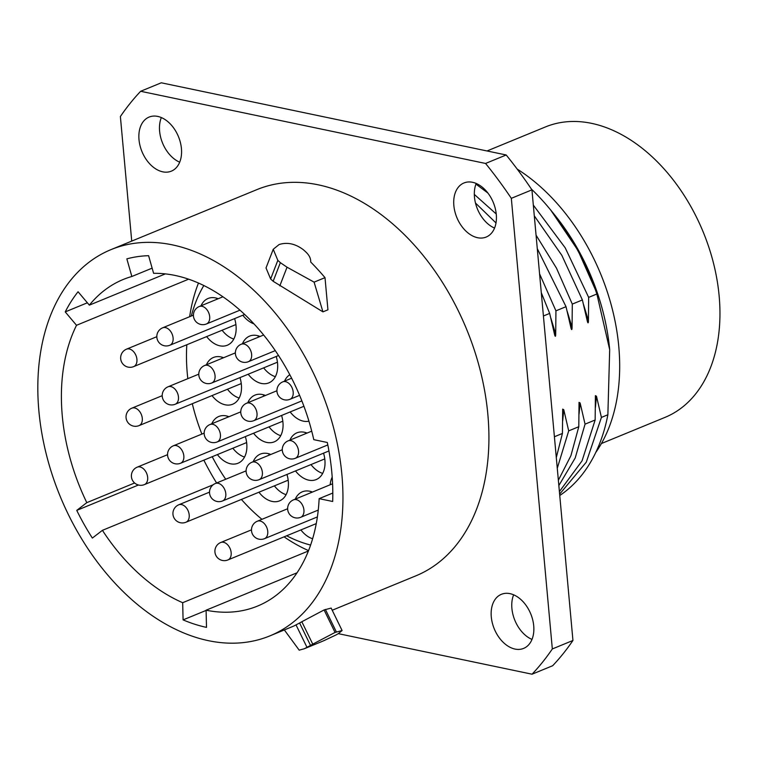 <?xml version="1.0" encoding="UTF-8"?>
<svg xmlns="http://www.w3.org/2000/svg" width="757" height="757" viewBox="0 0 757 757"><rect width="100%" height="100%" fill="white"/><g stroke="black" fill="none" stroke-linecap="round" stroke-linejoin="round"><path stroke-width="1.14" d="M297.028 572.794L206.084 610.199A176.57 119.067 -112.4 0 0 257.55 606.073A176.57 119.067 -112.4 0 0 319.142 498.655L332.806 493.034M206.084 610.199L206.51 627.383A194.965 131.463 67.6 0 1 183.09 619.888L182.674 602.704A176.57 119.067 67.6 0 1 102.413 530.335L92.354 538.076A194.965 131.463 67.6 0 1 76.75 510.388L86.8 502.648A176.57 119.067 67.6 0 1 76.514 325.292L65.234 311.893A194.965 131.463 67.6 0 1 78.066 291.748L89.354 305.137A176.57 119.067 67.6 0 1 123.23 279.475A176.57 119.067 67.6 0 1 131.85 276.485L126.845 258.866A194.965 131.463 67.6 0 1 148.599 255.696L153.605 273.324A176.57 119.067 67.6 0 1 313.777 439.656L327.308 442.485A194.965 131.463 67.6 0 1 332.683 501.484L319.142 498.655M269.823 635.908A208.828 140.811 -112.4 0 1 208.402 640.668A208.828 140.811 67.6 0 1 46.224 453.963A208.828 140.811 67.6 0 1 110.957 249.64A208.828 140.811 67.6 0 1 172.378 244.871A208.828 140.811 -112.4 0 1 334.547 431.585A208.828 140.811 -112.4 0 1 269.823 635.908L293.924 625.992M110.957 249.64L256.926 189.61A208.828 140.811 67.6 0 1 318.347 184.84A208.828 140.811 -112.4 0 1 480.525 371.555A208.828 140.811 -112.4 0 1 415.792 575.869L332.209 610.246M266.019 267.94L270.627 278.973A208.828 140.811 67.6 0 1 273.154 281.282L322.936 311.865L314.098 282.134L325.008 277.649L327.932 309.812L322.936 311.865M284.339 629.938L299.185 650.149L304.286 648.758L310.531 645.418A233.828 157.664 67.6 0 0 312.755 644.15L335.058 632.436L324.091 609.943L301.825 621.743A208.828 140.811 67.6 0 1 299.602 623.002L293.744 626.067M324.091 609.943L331.159 608.079L342.098 630.515L338.388 633.609A233.828 157.664 67.6 0 1 336.174 634.877L324.431 640.413A233.828 157.664 67.6 0 1 321.195 641.804L304.39 648.721M131.727 241.105L120.382 116.531A359.367 242.325 67.6 0 1 140.66 91.275L485.568 163.455A359.367 242.325 67.6 0 1 511.325 198.334L552.326 648.948A359.367 242.325 67.6 0 1 532.057 674.203L338.313 633.656M515.025 649.071A29.239 19.72 -112.4 0 0 523.626 648.399A29.239 19.72 -112.4 0 0 532.691 619.794A29.239 19.72 -112.4 0 0 509.981 593.649A29.239 19.72 -112.4 0 0 501.38 594.311A29.239 19.72 -112.4 0 0 492.315 622.926A29.239 19.72 -112.4 0 0 515.025 649.071M162.736 171.83A29.239 19.72 -112.4 0 0 171.337 171.158A29.239 19.72 -112.4 0 0 180.403 142.553A29.239 19.72 -112.4 0 0 157.693 116.408A29.239 19.72 -112.4 0 0 149.091 117.08A29.239 19.72 -112.4 0 0 140.026 145.685A29.239 19.72 -112.4 0 0 162.736 171.83M477.591 237.717A29.239 19.72 -112.4 0 0 486.193 237.045A29.239 19.72 -112.4 0 0 495.258 208.44A29.239 19.72 -112.4 0 0 472.548 182.295A29.239 19.72 -112.4 0 0 463.946 182.967A29.239 19.72 -112.4 0 0 454.881 211.572A29.239 19.72 -112.4 0 0 477.591 237.717M511.325 198.334L531.934 189.856L572.945 640.469A359.367 242.325 67.6 0 1 552.667 665.725L532.057 674.203M552.326 648.948L572.945 640.469M140.66 91.275L161.279 82.797L506.187 154.977A359.367 242.325 67.6 0 1 531.934 189.856M513.634 594.813A29.239 19.72 -112.4 0 0 531.982 639.428M161.345 117.572A29.239 19.72 -112.4 0 0 179.693 162.187M476.2 183.459A29.239 19.72 -112.4 0 0 494.548 228.075M485.568 163.455L506.187 154.977M559.631 494.141L586.297 462.158L601.418 417.419L607.871 414.76A191.001 128.794 -112.4 0 1 559.754 495.513M543.412 315.981L549.667 313.417L554.749 335.275M554.588 334.594C555.26 336.997 555.629 336.846 555.704 334.13L555.931 310.834L566.028 306.689L571.109 328.538M570.958 327.866C571.62 330.27 571.989 330.118 572.065 327.403L572.292 304.106L582.388 299.952L587.47 321.81M587.318 321.138C587.981 323.542 588.35 323.39 588.435 320.675L588.653 297.378L596.876 294L609.688 349.696L607.871 414.76M601.418 417.419L596.488 396.233L595.399 395.656L595.153 419.993L582.057 460.843L559.395 491.615M558.846 485.549L575.197 457.994L585.057 424.147L595.153 419.993M585.057 424.147L580.127 402.97L579.039 402.383L578.793 426.721L570.929 455.638L558.363 480.25M557.275 468.242L568.696 430.875L578.793 426.721M568.696 430.875L563.766 409.698L562.678 409.111L562.432 433.449L556.3 457.569M554.408 436.751L562.432 433.449M475.481 203.027L495.996 222.946M541.293 292.704L549.667 313.417M555.931 310.834L539.58 273.854M496.232 213.985L474.327 194.435M475.954 184.102L487.877 193.016M537.29 248.646L566.028 306.689M534.3 215.859L561.826 255.327L582.388 299.952M572.292 304.106L556.49 268.167L536.06 235.162M572.065 327.403L567.239 311.449M588.653 297.378L565.205 247.823L533.325 205.109M596.876 294A191.001 128.794 -112.4 0 0 550.907 210.304A191.001 128.794 -112.4 0 0 531.461 189.146M552.023 211.676L561.637 224.223C597.85 280.762 590.233 280.052 595.125 287.755L597.216 293.763L577.932 250.33L550.907 210.304M561.637 224.223L558.808 220.467M597.86 295.627L597.216 293.763M609.688 349.696L609.593 348.655A177.611 119.757 -112.4 0 0 554.503 214.723L552.61 212.395M595.75 452.468A177.611 119.757 -112.4 0 0 517.201 169.095M487.025 150.965L545.504 126.911A157.049 105.895 -112.4 0 1 719.15 295.996A157.049 105.895 67.6 0 1 664.968 417.4L601.399 443.545M325.008 277.649A233.828 157.664 67.6 0 0 310.701 262.017C310.909 258.62 309.339 255.317 305.989 252.119A233.828 157.664 67.6 0 0 303.462 249.81C295.41 243.726 287.3 241.966 279.125 244.53L273.239 249.28L277.828 260.351A233.828 157.664 67.6 0 1 280.355 262.66L287.035 267.212L314.098 282.134M335.058 632.436L342.107 630.524M206.093 610.426L183.09 619.888M182.674 602.704L308.392 550.992M102.413 530.335L213.162 484.783M308.544 550.604A176.57 119.067 67.6 0 1 284.074 536.845M138.446 485.01L76.75 510.388M216.616 482.994A194.965 131.463 67.6 0 1 203.851 460.152M86.8 502.648L134.614 482.985M76.514 325.292L188.654 279.172M189.657 316.7A176.57 119.067 67.6 0 1 198.485 283.014M87.377 302.791L65.234 311.893M89.354 305.137L165.357 273.883M131.85 276.485L152.138 268.148M310.597 545.068A157.049 105.895 67.6 0 1 286.657 535.786M261.941 519.321A157.049 105.895 67.6 0 1 241.398 499.431M225.718 479.247A157.049 105.895 67.6 0 1 212.206 456.717M201.882 434.083A157.049 105.895 67.6 0 1 192.306 403.699M187.821 378.661A157.049 105.895 67.6 0 1 187.272 373.371A157.049 105.895 -112.4 0 1 186.818 344.757M203.841 285.503A157.049 105.895 -112.4 0 0 191.313 316.019M330.156 484.773A25.274 17.042 67.6 0 1 332.191 477.128M308.932 421.166A25.274 17.042 67.6 0 1 303.368 421.157A25.274 17.042 67.6 0 1 290.149 411.94M284.537 381.14A25.274 17.042 67.6 0 1 289.827 374.724M289.903 440.129A25.274 17.042 67.6 0 1 296.943 432.824A25.274 17.042 67.6 0 1 304.38 432.247A25.274 17.042 67.6 0 1 307.087 433.061M323.551 453.178A25.274 17.042 67.6 0 1 316.171 479.578A25.274 17.042 67.6 0 1 308.733 480.156A25.274 17.042 67.6 0 1 295.514 470.939M295.268 499.128A25.274 17.042 67.6 0 1 302.308 491.813A25.274 17.042 67.6 0 1 309.745 491.236A25.274 17.042 67.6 0 1 312.452 492.059M312.613 538.757A25.274 17.042 67.6 0 1 300.889 529.928M254.04 323.892A25.274 17.042 67.6 0 1 242.827 315.234M242.448 343.735A25.274 17.042 67.6 0 1 249.621 336.108A25.274 17.042 67.6 0 1 257.049 335.531A25.274 17.042 67.6 0 1 260.067 336.477M276.22 356.471A25.274 17.042 67.6 0 1 268.849 382.872A25.274 17.042 67.6 0 1 261.411 383.449A25.274 17.042 67.6 0 1 248.192 374.232M247.813 402.724A25.274 17.042 67.6 0 1 254.986 395.107A25.274 17.042 67.6 0 1 262.424 394.529A25.274 17.042 67.6 0 1 265.442 395.476M281.595 415.461A25.274 17.042 67.6 0 1 274.214 441.861A25.274 17.042 67.6 0 1 266.776 442.438A25.274 17.042 67.6 0 1 253.567 433.222M253.188 461.723A25.274 17.042 67.6 0 1 260.351 454.096A25.274 17.042 67.6 0 1 267.789 453.519A25.274 17.042 67.6 0 1 270.807 454.474M286.96 474.459A25.274 17.042 67.6 0 1 279.588 500.86A25.274 17.042 67.6 0 1 272.151 501.437A25.274 17.042 67.6 0 1 258.932 492.22M201.031 305.79A25.274 17.042 67.6 0 1 208.071 298.485A25.274 17.042 67.6 0 1 215.508 297.908A25.274 17.042 67.6 0 1 218.215 298.722M234.613 318.612A25.274 17.042 67.6 0 1 227.299 345.239A25.274 17.042 67.6 0 1 219.861 345.817A25.274 17.042 67.6 0 1 206.652 336.6M206.406 364.789A25.274 17.042 67.6 0 1 213.436 357.474A25.274 17.042 67.6 0 1 220.874 356.897A25.274 17.042 67.6 0 1 223.58 357.72M239.978 377.611A25.274 17.042 67.6 0 1 232.673 404.229A25.274 17.042 67.6 0 1 225.236 404.806A25.274 17.042 67.6 0 1 212.017 395.589M211.771 423.778A25.274 17.042 67.6 0 1 218.811 416.473A25.274 17.042 67.6 0 1 226.239 415.896A25.274 17.042 67.6 0 1 228.955 416.71M245.344 436.6A25.274 17.042 67.6 0 1 238.039 463.227A25.274 17.042 67.6 0 1 230.601 463.804A25.274 17.042 67.6 0 1 217.382 454.588M322.662 473.39A25.274 17.042 67.6 0 1 310.976 464.58M305.364 433.77A25.274 17.042 67.6 0 1 305.904 432.644M310.73 492.769A25.274 17.042 67.6 0 1 311.278 491.643M275.34 376.683A25.274 17.042 67.6 0 1 263.654 367.874M257.91 337.376A25.274 17.042 67.6 0 1 258.582 335.938M280.705 435.682A25.274 17.042 67.6 0 1 269.019 426.863M263.275 396.365A25.274 17.042 67.6 0 1 263.947 394.927M286.08 494.671A25.274 17.042 67.6 0 1 274.394 485.862M268.64 455.364A25.274 17.042 67.6 0 1 269.322 453.926M233.799 339.06A25.274 17.042 67.6 0 1 222.104 330.241M216.493 299.431A25.274 17.042 67.6 0 1 217.032 298.305M239.165 398.05A25.274 17.042 67.6 0 1 227.479 389.23M221.858 358.43A25.274 17.042 67.6 0 1 222.407 357.304M244.53 457.048A25.274 17.042 67.6 0 1 232.844 448.229M227.232 417.419A25.274 17.042 67.6 0 1 227.772 416.293M562.688 420.864L563.766 409.698M579.048 414.136L580.127 402.97M595.409 407.408L596.488 396.233M555.704 334.13L550.878 318.177M588.435 320.675L583.6 304.721M287.035 267.212L279.825 285.862M280.355 262.66L273.154 281.282M277.828 260.351L270.627 278.973M307.011 647.396L296.063 624.96M310.531 645.418L299.602 623.002M336.354 631.906L325.378 609.413M312.755 644.15L301.825 621.743M295.296 458.307A9.434 6.359 -112.4 0 0 298.22 449.081A9.434 6.359 -112.4 0 0 290.896 440.65A9.434 6.359 -112.4 0 0 288.124 440.858A9.434 9.434 0 0 0 289.78 458.818A9.434 9.434 0 0 0 295.296 458.307L327.809 444.936M289.931 399.317A9.434 6.359 -112.4 0 0 292.855 390.082A9.434 6.359 -112.4 0 0 285.531 381.651A9.434 6.359 -112.4 0 0 282.758 381.869A9.434 9.434 0 0 0 284.414 399.819A9.434 9.434 0 0 0 289.931 399.317L299.602 395.334M300.671 517.305A9.434 6.359 -112.4 0 0 303.595 508.07A9.434 6.359 -112.4 0 0 296.271 499.639A9.434 6.359 -112.4 0 0 293.489 499.857A9.434 9.434 0 0 0 295.145 517.816A9.434 9.434 0 0 0 300.671 517.305L318.262 510.067M248.381 361.685A9.434 6.359 -112.4 0 0 251.305 352.459A9.434 6.359 -112.4 0 0 243.981 344.028A9.434 6.359 -112.4 0 0 241.209 344.236A9.434 9.434 0 0 0 242.865 362.196A9.434 9.434 0 0 0 248.381 361.685L275.302 350.614M253.756 420.684A9.434 6.359 -112.4 0 0 256.68 411.448A9.434 6.359 -112.4 0 0 249.356 403.017A9.434 6.359 -112.4 0 0 246.583 403.235A9.434 9.434 0 0 0 248.239 421.185A9.434 9.434 0 0 0 253.756 420.684L301.873 400.888M259.121 479.673A9.434 6.359 -112.4 0 0 262.045 470.447A9.434 6.359 -112.4 0 0 254.721 462.016A9.434 6.359 -112.4 0 0 251.949 462.224A9.434 9.434 0 0 0 253.604 480.184A9.434 9.434 0 0 0 259.121 479.673L328.945 450.954M264.496 538.672A9.434 6.359 -112.4 0 0 267.42 529.436A9.434 6.359 -112.4 0 0 260.086 521.005A9.434 6.359 -112.4 0 0 257.314 521.223A9.434 9.434 0 0 0 258.97 539.173A9.434 9.434 0 0 0 264.496 538.672L317.382 516.917M206.434 323.968A9.434 6.359 -112.4 0 0 209.358 314.742A9.434 6.359 -112.4 0 0 202.024 306.311A9.434 6.359 -112.4 0 0 199.252 306.528A9.434 9.434 0 0 0 200.908 324.479A9.434 9.434 0 0 0 206.434 323.968L240.007 310.162M211.799 382.966A9.434 6.359 -112.4 0 0 214.723 373.74A9.434 6.359 -112.4 0 0 207.399 365.3A9.434 6.359 -112.4 0 0 204.627 365.517A9.434 9.434 0 0 0 206.282 383.477A9.434 9.434 0 0 0 211.799 382.966L278.557 355.506M217.164 441.956A9.434 6.359 -112.4 0 0 220.088 432.73A9.434 6.359 -112.4 0 0 212.764 424.298A9.434 6.359 -112.4 0 0 209.992 424.516A9.434 9.434 0 0 0 211.648 442.467A9.434 9.434 0 0 0 217.164 441.956L303.935 406.272M222.539 500.954A9.434 6.359 -112.4 0 0 225.463 491.728A9.434 6.359 -112.4 0 0 218.139 483.288A9.434 6.359 -112.4 0 0 215.357 483.505A9.434 9.434 0 0 0 217.013 501.465A9.434 9.434 0 0 0 222.539 500.954L324.772 458.903M227.904 559.943A9.434 6.359 -112.4 0 0 230.828 550.717A9.434 6.359 -112.4 0 0 223.504 542.286A9.434 6.359 -112.4 0 0 220.732 542.504A9.434 9.434 0 0 0 222.388 560.454A9.434 9.434 0 0 0 227.904 559.943L316.256 523.607M169.842 345.249A9.434 6.359 -112.4 0 0 172.766 336.023A9.434 6.359 -112.4 0 0 165.442 327.592A9.434 6.359 -112.4 0 0 162.67 327.8A9.434 9.434 0 0 0 164.326 345.76A9.434 9.434 0 0 0 169.842 345.249L244.7 314.458M175.208 404.247A9.434 6.359 -112.4 0 0 178.132 395.012A9.434 6.359 -112.4 0 0 170.808 386.581A9.434 6.359 -112.4 0 0 168.035 386.799A9.434 9.434 0 0 0 169.691 404.749A9.434 9.434 0 0 0 175.208 404.247L277.44 362.196M180.582 463.237A9.434 6.359 -112.4 0 0 183.506 454.011A9.434 6.359 -112.4 0 0 176.182 445.58A9.434 6.359 -112.4 0 0 173.4 445.788A9.434 9.434 0 0 0 175.056 463.748A9.434 9.434 0 0 0 180.582 463.237L282.815 421.195M185.948 522.235A9.434 6.359 -112.4 0 0 188.871 513A9.434 6.359 -112.4 0 0 181.548 504.569A9.434 6.359 -112.4 0 0 178.775 504.787A9.434 9.434 0 0 0 180.431 522.746A9.434 9.434 0 0 0 185.948 522.235L288.18 480.184M133.667 366.615A9.434 6.359 -112.4 0 0 136.591 357.389A9.434 6.359 -112.4 0 0 129.267 348.949A9.434 6.359 -112.4 0 0 126.495 349.166A9.434 9.434 0 0 0 128.151 367.126A9.434 9.434 0 0 0 133.667 366.615L235.9 324.564M139.033 425.614A9.434 6.359 -112.4 0 0 141.956 416.378A9.434 6.359 -112.4 0 0 134.632 407.947A9.434 6.359 -112.4 0 0 131.86 408.165A9.434 9.434 0 0 0 133.516 426.115A9.434 9.434 0 0 0 139.033 425.614L241.265 383.562M144.407 484.603A9.434 6.359 -112.4 0 0 147.331 475.377A9.434 6.359 -112.4 0 0 140.007 466.946A9.434 6.359 -112.4 0 0 137.225 467.154A9.434 9.434 0 0 0 138.881 485.114A9.434 9.434 0 0 0 144.407 484.603L246.64 442.561M273.249 249.242L266.038 267.902M311.733 431.149L288.124 440.858M291.644 378.216L282.758 381.869M332.578 483.78L293.489 499.857M263.682 335.001L241.209 344.236M276.911 390.754L246.583 403.235M282.285 449.753L251.949 462.224M287.651 508.742L257.314 521.223M222.965 296.772L199.252 306.528M235.37 352.876L204.627 365.517M240.735 411.865L209.992 424.516M246.101 470.863L215.357 483.505M251.475 529.853L220.732 542.504M193.413 315.158L162.67 327.8M198.779 374.157L168.035 386.799M204.144 433.146L173.4 445.788M209.519 492.145L178.775 504.787M156.822 336.695L126.495 349.166M162.197 395.684L131.86 408.165M167.562 454.683L137.225 467.154"/></g></svg>
